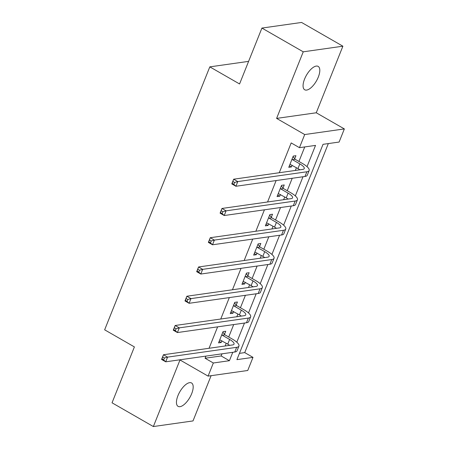 <?xml version="1.0" encoding="UTF-8"?>
<svg xmlns="http://www.w3.org/2000/svg" width="449" height="449" viewBox="0 0 449 449"><rect width="100%" height="100%" fill="white"/><g stroke="black" fill="none" stroke-linecap="round" stroke-linejoin="round"><path stroke-width="0.67" d="M191.672 393.694A13.492 5.758 119.9 0 0 191.532 382.969A13.492 5.758 119.9 0 0 177.95 395.642A13.492 5.758 119.9 0 0 178.09 406.362A13.492 5.758 119.9 0 0 191.672 393.694M318.296 77.105A13.492 5.758 119.9 0 0 318.156 66.385A13.492 5.758 119.9 0 0 304.579 79.052A13.492 5.758 119.9 0 0 304.714 89.778A13.492 5.758 119.9 0 0 318.296 77.105M239.424 353.363L244.727 352.611L252.989 357.365L247.736 370.492L208.083 376.116L213.337 362.988L229.411 360.71L232.773 352.297M248.606 61.367L209.812 66.867L104.645 329.819L134.391 346.914L112.037 402.804L153.356 426.55L193.008 420.926L211.103 375.69M209.812 66.867L239.564 83.963L261.919 28.074L301.571 22.45L342.89 46.196L303.238 51.82L276.606 118.401L304.703 134.548L344.355 128.925L339.107 142.052L323.033 144.331L236.915 359.643L252.989 357.365M276.606 118.401L316.259 112.778L342.89 46.196M316.259 112.778L344.355 128.925M244.727 352.611L328.331 143.579M261.919 28.074L303.238 51.82M307.026 166.658L315.529 145.397L299.455 147.676L291.188 142.928L279.267 172.73M276.135 180.56L267.565 201.988M264.433 209.818L255.863 231.246M252.731 239.076L244.161 260.504M241.029 268.334L232.459 289.762M229.327 297.592L220.756 319.02M217.625 326.85L209.054 348.278M205.923 356.108L205.07 358.24L221.149 355.956L221.997 353.829M225.129 345.999L226.223 343.261M228.726 337.014L233.699 324.571M236.831 316.741L237.925 314.003M240.428 307.756L245.407 295.313M248.533 287.483L249.633 284.745M252.13 278.498L257.109 266.055M260.235 258.226L261.335 255.487M263.832 249.24L268.811 236.797M271.937 228.968L273.037 226.229M275.534 219.982L280.513 207.539M283.645 199.71L284.739 196.971M287.237 190.718L292.215 178.281M295.347 170.452L296.441 167.713M298.939 161.46L304.753 146.924M294.718 158.744L295.936 155.702L293.259 156.084L288.758 167.337L291.435 166.955L292.125 165.232M283.016 188.002L284.234 184.96L281.557 185.342L277.055 196.595L279.733 196.213L280.423 194.49M271.314 217.26L272.532 214.218L269.855 214.6L265.353 225.853L268.031 225.471L268.721 223.748M259.612 246.518L260.83 243.476L258.153 243.858L253.651 255.111L256.328 254.729L257.019 253.006M247.91 275.776L249.128 272.734L246.45 273.115L241.949 284.369L244.626 283.987L245.317 282.264M236.208 305.034L237.426 301.992L234.743 302.373L230.247 313.626L232.924 313.245L233.615 311.522M224.506 334.292L225.724 331.25L223.041 331.631L218.54 342.884L221.222 342.503L221.913 340.78M208.083 376.116L179.987 359.969L153.356 426.55M205.07 358.24L213.337 362.988M299.455 147.676L304.703 134.548M236.808 342.205L244.475 323.039M248.51 312.947L256.177 293.781M260.212 283.689L267.879 264.523M271.914 254.431L279.581 235.265M283.622 225.174L291.283 206.007M295.324 195.916L302.991 176.749M221.149 355.956L229.411 360.71M289.381 165.771L291.435 166.955M277.678 195.029L279.733 196.213M265.976 224.287L268.031 225.471M254.274 253.545L256.328 254.729M242.572 282.803L244.626 283.987M230.87 312.061L232.924 313.245M219.168 341.324L221.222 342.503M289.975 164.289L297.951 168.583A10.54 3.008 -158.2 0 1 299.87 169.812M292.462 159.659L299.831 163.896A10.54 3.008 -158.2 0 1 304.254 168.566A10.54 3.008 -158.2 0 1 302.733 169.402L233.66 179.202L237.79 181.576L306.863 171.776A15.81 4.518 21.8 0 0 309.148 170.525A15.81 4.518 21.8 0 0 302.508 163.515L295.145 159.283L292.462 159.659L292.041 159.126M293.04 156.622L295.145 159.283M234.597 182.468L237.79 181.576L235.916 186.268L231.785 183.888L233.66 179.202L232.195 183.394L233.845 184.343L234.597 182.468L232.947 181.519M233.845 184.343L235.916 186.268L304.989 176.468A15.81 4.518 21.8 0 0 307.273 175.211L309.148 170.525M231.785 183.888L232.195 183.394M278.273 193.547L286.249 197.841A10.54 3.008 -158.2 0 1 288.168 199.07M280.76 188.917L288.123 193.154A10.54 3.008 -158.2 0 1 292.552 197.824A10.54 3.008 -158.2 0 1 291.031 198.66L221.958 208.459L226.088 210.834L295.161 201.034A15.81 4.518 21.8 0 0 297.446 199.783A15.81 4.518 21.8 0 0 290.806 192.773L283.442 188.541L280.76 188.917L280.339 188.384M281.338 185.88L283.442 188.541M222.895 211.726L226.088 210.834L224.214 215.526L220.083 213.152L221.958 208.459L220.493 212.652L222.143 213.601L222.895 211.726L221.245 210.777M222.143 213.601L224.214 215.526L293.287 205.726A15.81 4.518 21.8 0 0 295.571 204.469L297.446 199.783M220.083 213.152L220.493 212.652M266.571 222.805L274.547 227.099A10.54 3.008 -158.2 0 1 276.466 228.328M269.058 218.175L276.421 222.412A10.54 3.008 -158.2 0 1 280.849 227.082A10.54 3.008 -158.2 0 1 279.329 227.918L210.255 237.717L214.386 240.092L283.459 230.292A15.81 4.518 21.8 0 0 285.744 229.041A15.81 4.518 21.8 0 0 279.104 222.031L271.74 217.799L269.058 218.175L268.637 217.642M269.636 215.138L271.74 217.799M211.193 240.984L214.386 240.092L212.512 244.784L208.381 242.409L210.255 237.717L208.791 241.91L210.441 242.858L211.193 240.984L209.543 240.035M210.441 242.858L212.512 244.784L281.585 234.984A15.81 4.518 21.8 0 0 283.869 233.733L285.744 229.041M208.381 242.409L208.791 241.91M254.869 252.063L262.845 256.357A10.54 3.008 -158.2 0 1 264.764 257.586M257.356 247.433L264.719 251.67A10.54 3.008 -158.2 0 1 269.147 256.34A10.54 3.008 -158.2 0 1 267.626 257.176L198.553 266.975L202.684 269.349L271.757 259.55A15.81 4.518 21.8 0 0 274.042 258.298A15.81 4.518 21.8 0 0 267.402 251.288L260.033 247.057L257.356 247.433L256.935 246.899M257.934 244.396L260.033 247.057M199.491 270.242L202.684 269.349L200.81 274.042L196.679 271.667L198.553 266.975L197.089 271.168L198.739 272.116L199.491 270.242L197.835 269.293M198.739 272.116L200.81 274.042L269.883 264.242A15.81 4.518 21.8 0 0 272.167 262.991L274.042 258.298M196.679 271.667L197.089 271.168M243.167 281.321L251.143 285.615A10.54 3.008 -158.2 0 1 253.062 286.844M245.654 276.696L253.017 280.928A10.54 3.008 -158.2 0 1 257.445 285.598A10.54 3.008 -158.2 0 1 255.924 286.434L186.851 296.233L190.982 298.607L260.055 288.808A15.81 4.518 21.8 0 0 262.339 287.556A15.81 4.518 21.8 0 0 255.7 280.546L248.331 276.315L245.654 276.696L245.233 276.157M246.232 273.654L248.331 276.315M187.789 299.5L190.982 298.607L189.108 303.3L184.977 300.925L186.851 296.233L185.386 300.426L187.037 301.374L187.789 299.5L186.133 298.551M187.037 301.374L189.108 303.3L258.181 293.5A15.81 4.518 21.8 0 0 260.465 292.248L262.339 287.556M184.977 300.925L185.386 300.426M231.459 310.579L239.44 314.872A10.54 3.008 -158.2 0 1 241.36 316.102M233.951 305.954L241.315 310.186A10.54 3.008 -158.2 0 1 245.743 314.856A10.54 3.008 -158.2 0 1 244.222 315.692L175.149 325.491L179.28 327.865L248.353 318.066A15.81 4.518 21.8 0 0 250.637 316.814A15.81 4.518 21.8 0 0 243.998 309.804L236.629 305.573L233.951 305.954L233.531 305.415M234.53 302.912L236.629 305.573M176.087 328.758L179.28 327.865L177.406 332.557L173.275 330.183L175.149 325.491L173.684 329.684L175.334 330.632L176.087 328.758L174.431 327.809M175.334 330.632L177.406 332.557L246.479 322.758A15.81 4.518 21.8 0 0 248.763 321.506L250.637 316.814M173.275 330.183L173.684 329.684M219.757 339.837L227.738 344.13A10.54 3.008 -158.2 0 1 229.658 345.36M222.249 335.212L229.613 339.444A10.54 3.008 -158.2 0 1 234.041 344.114A10.54 3.008 -158.2 0 1 232.52 344.95L163.447 354.749L167.578 357.123L236.651 347.324A15.81 4.518 21.8 0 0 238.935 346.072A15.81 4.518 21.8 0 0 232.296 339.062L224.927 334.831L222.249 335.212L221.823 334.673M222.827 332.17L224.927 334.831M164.385 358.016L167.578 357.123L165.703 361.815L161.573 359.441L163.447 354.749L161.982 358.942L163.632 359.89L164.385 358.016L162.729 357.067M163.632 359.89L165.703 361.815L234.776 352.016A15.81 4.518 21.8 0 0 237.061 350.764L238.935 346.072M161.573 359.441L161.982 358.942M299.831 163.896L297.951 168.583M306.863 171.776L304.989 176.468M288.123 193.154L286.249 197.841M295.161 201.034L293.287 205.726M276.421 222.412L274.547 227.099M283.459 230.292L281.585 234.984M264.719 251.67L262.845 256.357M271.757 259.55L269.883 264.242M253.017 280.928L251.143 285.615M260.055 288.808L258.181 293.5M241.315 310.186L239.44 314.872M248.353 318.066L246.479 322.758M229.613 339.444L227.738 344.13M236.651 347.324L234.776 352.016"/></g></svg>
